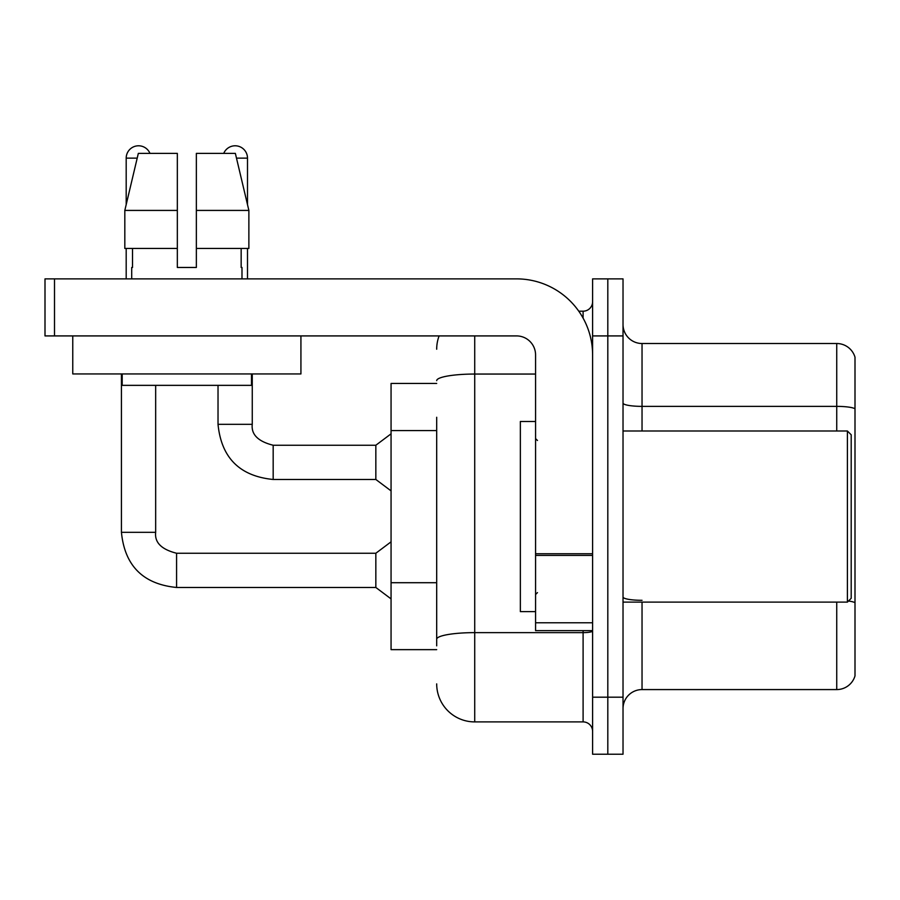 <?xml version="1.0" encoding="UTF-8"?>
<svg xmlns="http://www.w3.org/2000/svg" width="900" height="900" viewBox="0 0 900 900"><rect width="100%" height="100%" fill="white"/><g stroke="black" fill="none" stroke-linecap="round" stroke-linejoin="round"><path stroke-width="1.35" d="M436.691 383.456L391.061 383.456L391.061 649.643L436.691 649.643M623.025 708.592A19.012 19.012 0 0 1 642.038 689.58L836.741 689.58L836.741 602.111M607.815 697.185L607.815 754.222L623.025 754.222L623.025 697.185L607.815 697.185L607.815 754.222L592.605 754.222L592.605 697.185L607.815 697.185L607.815 335.914L607.815 697.185M592.605 697.185L592.605 278.876L607.815 278.876L607.815 335.914L607.815 278.876L623.025 278.876L623.025 697.185M855 357.21A19.012 19.012 0 0 0 836.741 343.519A19.012 19.012 0 0 1 855 357.21L855 675.889A19.012 19.012 0 0 1 836.741 689.58M855 408.746A19.012 3.296 180 0 0 836.741 406.373L836.741 343.519L642.038 343.519A19.012 19.012 0 0 1 623.025 324.506A19.012 19.012 0 0 0 642.038 343.519L642.038 430.988M436.691 645.84L436.691 417.274M474.716 335.914L474.716 721.901L583.099 721.901L583.099 630.63M578.779 311.197L583.099 311.197A9.506 9.506 0 0 0 592.605 301.691M592.605 731.408A9.506 9.506 0 0 0 583.099 721.901M436.691 349.223A38.025 38.025 0 0 1 439.099 335.914M474.716 721.901A38.025 38.025 0 0 1 436.691 683.876M592.605 630.63L535.567 630.63L535.567 553.748L592.605 553.748M592.605 354.926A76.061 76.061 0 0 0 516.544 278.876L54.506 278.876L54.506 335.914L516.544 335.914A19.012 19.012 0 0 1 535.567 354.926L535.567 553.748M54.506 335.914L45 335.914L45 278.876L54.506 278.876M535.567 421.481L520.358 421.481L520.358 611.617L535.567 611.617M847.395 602.111L851.197 598.309L851.197 434.79L847.395 430.988L847.395 602.111L623.025 602.111M300.926 373.939L72.765 373.939L72.765 335.914L300.926 335.914L300.926 373.939M196.357 267.469L177.334 267.469L196.357 267.469L177.334 267.469L196.357 267.469L196.357 153.382L235.361 153.382L248.873 210.42L248.873 248.456L196.357 248.456M223.729 153.382A12.364 12.364 0 0 1 247.5 158.13L247.5 204.638L248.873 210.42L196.357 210.42M177.334 210.42L177.334 248.456L124.819 248.456L124.819 210.42L138.33 153.382L177.334 153.382L177.334 210.42L124.819 210.42L126.191 204.638L126.191 158.13L137.205 158.13M131.704 267.469L132.525 267.469L131.704 267.469L131.704 278.876M241.987 267.469L241.155 267.469L241.987 267.469L241.987 278.876M241.155 248.456L241.155 267.469M177.334 248.456L177.334 267.469M132.525 267.469L132.525 248.456M122.198 373.939L122.198 385.358L251.494 385.358L251.494 373.939M248.873 248.456L248.873 210.42L235.361 153.382M138.33 153.382L124.819 210.42M126.191 158.13A12.364 12.364 0 0 1 149.963 153.382M121.433 373.939L121.433 532.327L155.666 532.327C154.507 542.475 161.482 549.45 176.58 553.241L375.84 553.241L375.84 587.475L176.58 587.475L176.58 553.275M155.666 532.327C154.507 542.475 161.482 549.45 176.58 553.241C161.482 549.45 154.507 542.475 155.666 532.327C154.507 542.475 161.482 549.45 176.58 553.241C161.482 549.45 154.507 542.475 155.666 532.327C154.507 542.475 161.482 549.45 176.58 553.241C161.482 549.45 154.507 542.475 155.666 532.327C154.507 542.475 161.482 549.45 176.58 553.241C161.482 549.45 154.507 542.475 155.666 532.327C154.507 542.475 161.482 549.45 176.58 553.241C161.482 549.45 154.507 542.475 155.666 532.327C154.507 542.475 161.482 549.45 176.58 553.241C161.482 549.45 154.507 542.475 155.666 532.327L155.666 385.358M126.191 248.456L126.191 278.876M218.025 385.358L218.025 424.327C221.333 457.785 239.715 476.168 273.173 479.475C239.715 476.168 221.333 457.785 218.025 424.327C221.333 457.785 239.715 476.168 273.173 479.475C239.715 476.168 221.333 457.785 218.025 424.327C221.333 457.785 239.715 476.168 273.173 479.475C239.715 476.168 221.333 457.785 218.025 424.327C221.333 457.785 239.715 476.168 273.173 479.475C239.715 476.168 221.333 457.785 218.025 424.327C221.333 457.785 239.715 476.168 273.173 479.475C239.715 476.168 221.333 457.785 218.025 424.327C221.333 457.785 239.715 476.168 273.173 479.475C239.715 476.168 221.333 457.785 218.025 424.327L252.259 424.327C251.1 434.475 258.075 441.45 273.173 445.241L375.84 445.241L375.84 479.475L273.173 479.475L273.173 445.275M247.5 248.456L247.5 278.876M436.691 430.582L391.061 430.582M436.691 582.705L391.061 582.705M642.038 602.111L642.038 689.58M836.741 430.988L836.741 406.373L642.038 406.373A19.012 3.296 -0 0 1 623.025 403.065M855 602.696A19.012 3.296 180 0 0 848.486 601.02M623.025 335.914L592.605 335.914M642.038 600.311A19.012 3.296 0 0 1 623.025 597.015M592.605 630.99A9.506 1.654 0 0 1 583.099 632.633L474.716 632.633A38.025 6.604 180 0 0 436.691 639.236M436.691 380.655A38.025 6.604 180 0 1 474.716 374.051L535.567 374.051M583.099 318.105L583.099 311.197M592.605 555.401L535.567 555.401M535.567 622.778L592.605 622.778M252.259 373.939L252.259 424.327C251.1 434.475 258.075 441.45 273.173 445.241C258.075 441.45 251.1 434.475 252.259 424.327C251.1 434.475 258.075 441.45 273.173 445.241C258.075 441.45 251.1 434.475 252.259 424.327C251.1 434.475 258.075 441.45 273.173 445.241C258.075 441.45 251.1 434.475 252.259 424.327C251.1 434.475 258.075 441.45 273.173 445.241C258.075 441.45 251.1 434.475 252.259 424.327C251.1 434.475 258.075 441.45 273.173 445.241C258.075 441.45 251.1 434.475 252.259 424.327L252.225 424.327M236.486 158.13L247.5 158.13M121.433 532.327C124.74 565.785 143.123 584.168 176.58 587.475C143.123 584.168 124.74 565.785 121.433 532.327C124.74 565.785 143.123 584.168 176.58 587.475C143.123 584.168 124.74 565.785 121.433 532.327C124.74 565.785 143.123 584.168 176.58 587.475C143.123 584.168 124.74 565.785 121.433 532.327C124.74 565.785 143.123 584.168 176.58 587.475C143.123 584.168 124.74 565.785 121.433 532.327C124.74 565.785 143.123 584.168 176.58 587.475C143.123 584.168 124.74 565.785 121.433 532.327C124.74 565.785 143.123 584.168 176.58 587.475C143.123 584.168 124.74 565.785 121.433 532.327C124.74 565.785 143.123 584.168 176.58 587.475M537.469 440.494L535.567 438.593M623.025 430.988L847.395 430.988M537.469 592.605L535.567 594.506M375.84 587.475L391.061 598.883M375.84 553.241L391.061 541.834M375.84 479.475L391.061 490.882M252.259 424.327C251.1 434.475 258.075 441.45 273.173 445.241M375.84 445.241L391.061 433.834"/></g></svg>
